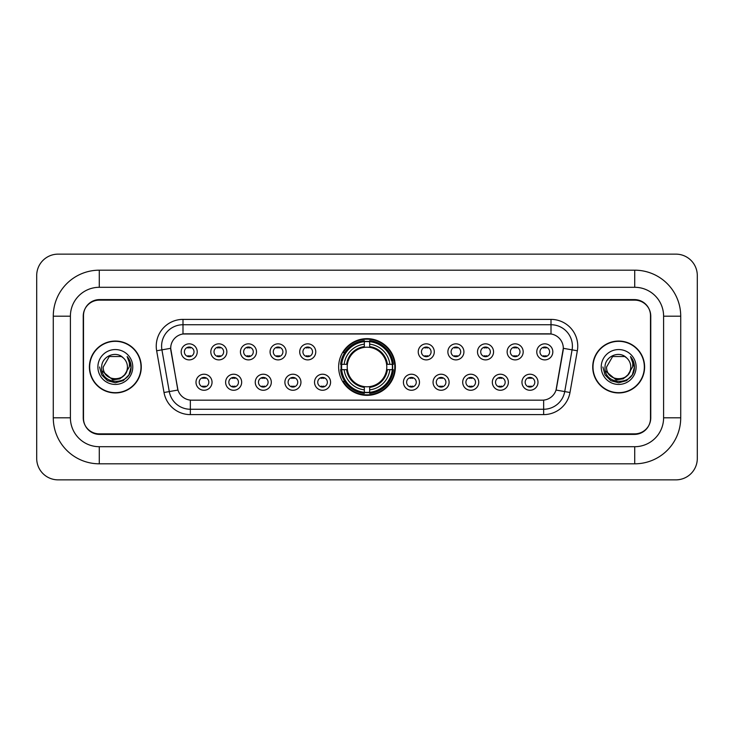 <?xml version="1.0" encoding="UTF-8"?>
<svg xmlns="http://www.w3.org/2000/svg" width="734" height="734" viewBox="0 0 734 734"><rect width="100%" height="100%" fill="white"/><g stroke="black" fill="none" stroke-linecap="round" stroke-linejoin="round"><path stroke-width="1.1" d="M338.649 367A28.351 28.351 0 0 0 367 395.351A28.351 28.351 0 0 0 395.351 367A28.351 28.351 0 0 0 367 338.649A28.351 28.351 0 0 0 338.649 367M241.669 382.249A8.019 8.019 0 0 1 233.651 390.268A8.019 8.019 0 0 1 225.622 382.249A8.019 8.019 0 0 1 233.651 374.221A8.019 8.019 0 0 1 241.669 382.249M228.834 382.249A4.817 4.817 0 0 0 233.651 387.057A4.817 4.817 0 0 0 238.467 382.249A4.817 4.817 0 0 0 233.651 377.432A4.817 4.817 0 0 0 228.834 382.249M271.305 382.249A8.019 8.019 0 0 1 263.286 390.268A8.019 8.019 0 0 1 255.258 382.249A8.019 8.019 0 0 1 263.286 374.221A8.019 8.019 0 0 1 271.305 382.249M258.469 382.249A4.817 4.817 0 0 0 263.286 387.057A4.817 4.817 0 0 0 268.094 382.249A4.817 4.817 0 0 0 263.286 377.432A4.817 4.817 0 0 0 258.469 382.249M300.94 382.249A8.019 8.019 0 0 1 292.921 390.268A8.019 8.019 0 0 1 284.893 382.249A8.019 8.019 0 0 1 292.921 374.221A8.019 8.019 0 0 1 300.94 382.249M288.104 382.249A4.817 4.817 0 0 0 292.921 387.057A4.817 4.817 0 0 0 297.729 382.249A4.817 4.817 0 0 0 292.921 377.432A4.817 4.817 0 0 0 288.104 382.249M330.575 382.249A8.019 8.019 0 0 1 322.547 390.268A8.019 8.019 0 0 1 314.528 382.249A8.019 8.019 0 0 1 322.547 374.221A8.019 8.019 0 0 1 330.575 382.249M317.739 382.249A4.817 4.817 0 0 0 322.547 387.057A4.817 4.817 0 0 0 327.364 382.249A4.817 4.817 0 0 0 322.547 377.432A4.817 4.817 0 0 0 317.739 382.249M419.472 382.249A8.019 8.019 0 0 1 411.453 390.268A8.019 8.019 0 0 1 403.425 382.249A8.019 8.019 0 0 1 411.453 374.221A8.019 8.019 0 0 1 419.472 382.249M406.636 382.249A4.817 4.817 0 0 0 411.453 387.057A4.817 4.817 0 0 0 416.261 382.249A4.817 4.817 0 0 0 411.453 377.432A4.817 4.817 0 0 0 406.636 382.249M449.107 382.249A8.019 8.019 0 0 1 441.079 390.268A8.019 8.019 0 0 1 433.06 382.249A8.019 8.019 0 0 1 441.079 374.221A8.019 8.019 0 0 1 449.107 382.249M436.271 382.249A4.817 4.817 0 0 0 441.079 387.057A4.817 4.817 0 0 0 445.896 382.249A4.817 4.817 0 0 0 441.079 377.432A4.817 4.817 0 0 0 436.271 382.249M478.742 382.249A8.019 8.019 0 0 1 470.714 390.268A8.019 8.019 0 0 1 462.695 382.249A8.019 8.019 0 0 1 470.714 374.221A8.019 8.019 0 0 1 478.742 382.249M465.906 382.249A4.817 4.817 0 0 0 470.714 387.057A4.817 4.817 0 0 0 475.531 382.249A4.817 4.817 0 0 0 470.714 377.432A4.817 4.817 0 0 0 465.906 382.249M508.378 382.249A8.019 8.019 0 0 1 500.349 390.268A8.019 8.019 0 0 1 492.331 382.249A8.019 8.019 0 0 1 500.349 374.221A8.019 8.019 0 0 1 508.378 382.249M495.533 382.249A4.817 4.817 0 0 0 500.349 387.057A4.817 4.817 0 0 0 505.166 382.249A4.817 4.817 0 0 0 500.349 377.432A4.817 4.817 0 0 0 495.533 382.249M538.004 382.249A8.019 8.019 0 0 1 529.985 390.268A8.019 8.019 0 0 1 521.957 382.249A8.019 8.019 0 0 1 529.985 374.221A8.019 8.019 0 0 1 538.004 382.249M525.168 382.249A4.817 4.817 0 0 0 529.985 387.057A4.817 4.817 0 0 0 534.802 382.249A4.817 4.817 0 0 0 529.985 377.432A4.817 4.817 0 0 0 525.168 382.249M212.043 382.249A8.019 8.019 0 0 1 204.015 390.268A8.019 8.019 0 0 1 195.996 382.249A8.019 8.019 0 0 1 204.015 374.221A8.019 8.019 0 0 1 212.043 382.249M199.198 382.249A4.817 4.817 0 0 0 204.015 387.057A4.817 4.817 0 0 0 208.832 382.249A4.817 4.817 0 0 0 204.015 377.432A4.817 4.817 0 0 0 199.198 382.249M226.861 351.861A8.019 8.019 0 0 1 218.833 359.889A8.019 8.019 0 0 1 210.814 351.861A8.019 8.019 0 0 1 218.833 343.842A8.019 8.019 0 0 1 226.861 351.861M214.016 351.861A4.817 4.817 0 0 0 218.833 356.678A4.817 4.817 0 0 0 223.65 351.861A4.817 4.817 0 0 0 218.833 347.044A4.817 4.817 0 0 0 214.016 351.861M256.487 351.861A8.019 8.019 0 0 1 248.468 359.889A8.019 8.019 0 0 1 240.44 351.861A8.019 8.019 0 0 1 248.468 343.842A8.019 8.019 0 0 1 256.487 351.861M243.651 351.861A4.817 4.817 0 0 0 248.468 356.678A4.817 4.817 0 0 0 253.285 351.861A4.817 4.817 0 0 0 248.468 347.044A4.817 4.817 0 0 0 243.651 351.861M286.122 351.861A8.019 8.019 0 0 1 278.103 359.889A8.019 8.019 0 0 1 270.075 351.861A8.019 8.019 0 0 1 278.103 343.842A8.019 8.019 0 0 1 286.122 351.861M273.287 351.861A4.817 4.817 0 0 0 278.103 356.678A4.817 4.817 0 0 0 282.911 351.861A4.817 4.817 0 0 0 278.103 347.044A4.817 4.817 0 0 0 273.287 351.861M315.758 351.861A8.019 8.019 0 0 1 307.729 359.889A8.019 8.019 0 0 1 299.711 351.861A8.019 8.019 0 0 1 307.729 343.842A8.019 8.019 0 0 1 315.758 351.861M302.922 351.861A4.817 4.817 0 0 0 307.729 356.678A4.817 4.817 0 0 0 312.546 351.861A4.817 4.817 0 0 0 307.729 347.044A4.817 4.817 0 0 0 302.922 351.861M434.289 351.861A8.019 8.019 0 0 1 426.271 359.889A8.019 8.019 0 0 1 418.242 351.861A8.019 8.019 0 0 1 426.271 343.842A8.019 8.019 0 0 1 434.289 351.861M421.454 351.861A4.817 4.817 0 0 0 426.271 356.678A4.817 4.817 0 0 0 431.078 351.861A4.817 4.817 0 0 0 426.271 347.044A4.817 4.817 0 0 0 421.454 351.861M463.925 351.861A8.019 8.019 0 0 1 455.897 359.889A8.019 8.019 0 0 1 447.878 351.861A8.019 8.019 0 0 1 455.897 343.842A8.019 8.019 0 0 1 463.925 351.861M451.089 351.861A4.817 4.817 0 0 0 455.897 356.678A4.817 4.817 0 0 0 460.713 351.861A4.817 4.817 0 0 0 455.897 347.044A4.817 4.817 0 0 0 451.089 351.861M493.56 351.861A8.019 8.019 0 0 1 485.532 359.889A8.019 8.019 0 0 1 477.513 351.861A8.019 8.019 0 0 1 485.532 343.842A8.019 8.019 0 0 1 493.56 351.861M480.715 351.861A4.817 4.817 0 0 0 485.532 356.678A4.817 4.817 0 0 0 490.349 351.861A4.817 4.817 0 0 0 485.532 347.044A4.817 4.817 0 0 0 480.715 351.861M523.186 351.861A8.019 8.019 0 0 1 515.167 359.889A8.019 8.019 0 0 1 507.139 351.861A8.019 8.019 0 0 1 515.167 343.842A8.019 8.019 0 0 1 523.186 351.861M510.35 351.861A4.817 4.817 0 0 0 515.167 356.678A4.817 4.817 0 0 0 519.984 351.861A4.817 4.817 0 0 0 515.167 347.044A4.817 4.817 0 0 0 510.35 351.861M552.821 351.861A8.019 8.019 0 0 1 544.802 359.889A8.019 8.019 0 0 1 536.774 351.861A8.019 8.019 0 0 1 544.802 343.842A8.019 8.019 0 0 1 552.821 351.861M539.985 351.861A4.817 4.817 0 0 0 544.802 356.678A4.817 4.817 0 0 0 549.61 351.861A4.817 4.817 0 0 0 544.802 347.044A4.817 4.817 0 0 0 539.985 351.861M197.226 351.861A8.019 8.019 0 0 1 189.198 359.889A8.019 8.019 0 0 1 181.179 351.861A8.019 8.019 0 0 1 189.198 343.842A8.019 8.019 0 0 1 197.226 351.861M184.39 351.861A4.817 4.817 0 0 0 189.198 356.678A4.817 4.817 0 0 0 194.015 351.861A4.817 4.817 0 0 0 189.198 347.044A4.817 4.817 0 0 0 184.39 351.861M164.012 392.507L156.654 350.779A26.745 26.745 0 0 1 182.995 319.391L551.005 319.391A26.745 26.745 0 0 1 577.346 350.779L569.988 392.507A26.745 26.745 0 0 1 543.646 414.609L190.354 414.609A26.745 26.745 0 0 1 164.012 392.507L177.958 390.048L170.912 350.788A14.441 14.441 0 0 1 185.133 333.832L548.867 333.832A14.441 14.441 0 0 1 563.088 350.788L556.482 388.231A14.441 14.441 0 0 1 542.261 400.168L191.739 400.168A14.441 14.441 0 0 1 177.518 388.231L170.692 348.311L161.92 349.852A21.396 21.396 0 0 1 182.995 324.74L551.005 324.74A21.396 21.396 0 0 1 572.08 349.852L564.721 391.58A21.396 21.396 0 0 1 543.646 409.26L190.354 409.26A21.396 21.396 0 0 1 169.279 391.58L161.92 349.852A21.396 21.396 0 0 1 161.599 346.136M341.2 369.67A25.947 25.947 0 0 1 341.2 364.33M99.283 270.185L99.283 287.297L634.717 287.297L634.717 270.185A46.003 46.003 0 0 1 680.721 316.189A46.003 46.003 0 0 0 634.717 270.185L99.283 270.185A46.003 46.003 0 0 0 53.279 316.189L53.279 417.811A46.003 46.003 0 0 0 99.283 463.815L634.717 463.815A46.003 46.003 0 0 0 680.721 417.811L680.721 316.189L663.6 316.189A28.883 28.883 0 0 0 634.717 287.297L99.283 287.297A28.883 28.883 0 0 0 70.4 316.189L70.4 417.811A28.883 28.883 0 0 0 99.283 446.703L634.717 446.703A28.883 28.883 0 0 0 663.6 417.811L663.6 316.189L663.6 417.811L680.721 417.811M634.717 300.142L99.283 300.142A16.047 16.047 0 0 0 83.236 316.189L83.236 417.811A16.047 16.047 0 0 0 99.283 433.858L634.717 433.858A16.047 16.047 0 0 0 650.764 417.811L650.764 316.189A16.047 16.047 0 0 0 634.717 300.142M697.3 275.534A21.396 21.396 0 0 0 675.904 254.138L58.096 254.138A21.396 21.396 0 0 0 36.7 275.534L36.7 458.466A21.396 21.396 0 0 0 58.096 479.862L675.904 479.862A21.396 21.396 0 0 0 697.3 458.466L697.3 275.534M89.392 367A25.947 25.947 0 0 0 115.33 392.947A25.947 25.947 0 0 0 141.277 367A25.947 25.947 0 0 0 115.33 341.053A25.947 25.947 0 0 0 89.392 367M592.723 367A25.947 25.947 0 0 0 618.67 392.947A25.947 25.947 0 0 0 644.608 367A25.947 25.947 0 0 0 618.67 341.053A25.947 25.947 0 0 0 592.723 367M182.995 319.391L182.995 333.998L551.005 333.998L551.005 319.391M170.692 348.283L170.848 346.136M542.261 400.168L191.739 400.168M577.346 350.779L563.308 348.311L556.042 390.048L569.988 392.507M650.498 315.648A16.047 16.047 0 0 0 634.451 299.6L99.549 299.6A16.047 16.047 0 0 0 83.502 315.648L83.502 418.352A16.047 16.047 0 0 0 99.549 434.4L634.451 434.4A16.047 16.047 0 0 0 650.498 418.352L650.498 315.648L650.498 418.352M83.502 315.648L83.502 418.352M141.001 367A25.672 25.672 0 0 0 115.33 341.328A25.672 25.672 0 0 0 89.658 367A25.672 25.672 0 0 0 115.33 392.672A25.672 25.672 0 0 0 141.001 367M124.597 374.771C118.174 383.442 102.613 377.891 103.237 367C102.494 382.597 128.166 382.597 127.422 367C128.166 382.597 102.494 382.597 103.237 367L109.283 356.531L121.376 356.531L123.248 357.862C115.834 350.09 101.549 356.495 101.677 367C100.319 385.662 130.588 386.157 131.074 367.908L131.102 367C131.056 363.036 129.734 359.55 127.138 356.55C129.111 359.788 129.808 363.275 129.23 367L124.597 374.771A12.093 12.093 0 0 0 127.422 367C128.166 382.597 102.494 382.597 103.237 367L109.283 356.531M127.422 367A12.093 12.093 0 0 0 123.248 357.862M125.367 374.12L119.908 378.845L112.752 379.845L102.054 370.918M97.888 367A17.442 17.442 0 0 0 115.33 384.442A17.442 17.442 0 0 0 132.771 367A17.442 17.442 0 0 0 115.33 349.558A17.442 17.442 0 0 0 97.888 367M127.138 356.55L131.092 367.459L130.358 362.22L131.092 367.459L130.358 362.22L131.092 367.459L127.257 356.687L131.092 367.459L127.257 356.687L131.102 367L128.982 374.881L123.211 380.652L115.33 382.772L107.448 380.652L101.677 374.881L99.558 367M127.257 356.687L131.092 367.468M644.342 367A25.672 25.672 0 0 0 618.67 341.328A25.672 25.672 0 0 0 592.999 367A25.672 25.672 0 0 0 618.67 392.672A25.672 25.672 0 0 0 644.342 367M630.763 367C631.506 382.597 605.834 382.597 606.578 367L612.624 356.531L624.717 356.531L626.588 357.862C619.175 350.09 604.88 356.495 605.018 367C603.66 385.662 633.919 386.157 634.415 367.908L634.442 367C634.396 363.036 633.075 359.55 630.478 356.55C632.451 359.788 633.148 363.275 632.561 367L627.937 374.771A12.093 12.093 0 0 0 630.763 367C631.506 382.597 605.834 382.597 606.578 367L612.624 356.531L624.717 356.531L626.588 357.862A12.093 12.093 0 0 1 630.763 367C631.506 382.597 605.834 382.597 606.578 367C605.945 377.891 621.514 383.442 627.937 374.771M628.708 374.12L623.249 378.845L616.092 379.845L605.394 370.918M601.229 367A17.442 17.442 0 0 0 618.67 384.442A17.442 17.442 0 0 0 636.112 367A17.442 17.442 0 0 0 618.67 349.558A17.442 17.442 0 0 0 601.229 367M630.478 356.55L634.433 367.459L633.699 362.22L634.433 367.459L633.699 362.22L634.433 367.459L630.598 356.687L634.433 367.459L630.598 356.687L634.442 367L632.323 374.881L626.552 380.652L618.67 382.772L610.789 380.652L605.018 374.881L602.898 367M630.598 356.687L634.433 367.468M190.537 347.98L190.537 347.237L190.537 347.98A4.101 4.101 0 0 0 187.858 347.98L187.858 347.237M187.858 356.485L187.858 355.742A4.101 4.101 0 0 0 190.537 355.742L190.537 356.485M220.172 347.98L220.172 347.237L220.172 347.98A4.101 4.101 0 0 0 217.493 347.98L217.493 347.237M217.493 356.485L217.493 355.742A4.101 4.101 0 0 0 220.172 355.742L220.172 356.485M249.808 347.98L249.808 347.237L249.808 347.98A4.101 4.101 0 0 0 247.129 347.98L247.129 347.237M247.129 356.485L247.129 355.742A4.101 4.101 0 0 0 249.808 355.742L249.808 356.485M279.434 347.98L279.434 347.237L279.434 347.98A4.101 4.101 0 0 0 276.764 347.98L276.764 347.237M276.764 356.485L276.764 355.742A4.101 4.101 0 0 0 279.434 355.742L279.434 356.485M309.069 347.98L309.069 347.237L309.069 347.98A4.101 4.101 0 0 0 306.399 347.98L306.399 347.237M306.399 356.485L306.399 355.742A4.101 4.101 0 0 0 309.069 355.742L309.069 356.485M427.601 347.98L427.601 347.237L427.601 347.98A4.101 4.101 0 0 0 424.931 347.98L424.931 347.237M424.931 356.485L424.931 355.742A4.101 4.101 0 0 0 427.601 355.742L427.601 356.485M457.236 347.98L457.236 347.237L457.236 347.98A4.101 4.101 0 0 0 454.566 347.98L454.566 347.237M454.566 356.485L454.566 355.742A4.101 4.101 0 0 0 457.236 355.742L457.236 356.485M486.871 347.98L486.871 347.237L486.871 347.98A4.101 4.101 0 0 0 484.192 347.98L484.192 347.237M484.192 356.485L484.192 355.742A4.101 4.101 0 0 0 486.871 355.742L486.871 356.485M516.507 347.98L516.507 347.237L516.507 347.98A4.101 4.101 0 0 0 513.828 347.98L513.828 347.237M513.828 356.485L513.828 355.742A4.101 4.101 0 0 0 516.507 355.742L516.507 356.485M546.142 347.98L546.142 347.237L546.142 347.98A4.101 4.101 0 0 0 543.463 347.98L543.463 347.237M543.463 356.485L543.463 355.742A4.101 4.101 0 0 0 546.142 355.742L546.142 356.485M202.676 386.873L202.676 386.121A4.101 4.101 0 0 0 205.355 386.121L205.355 386.873M205.355 377.615L205.355 378.368A4.101 4.101 0 0 0 202.676 378.368L202.676 377.615M232.311 386.873L232.311 386.121A4.101 4.101 0 0 0 234.99 386.121L234.99 386.873M234.99 377.615L234.99 378.368A4.101 4.101 0 0 0 232.311 378.368L232.311 377.615M261.946 386.873L261.946 386.121A4.101 4.101 0 0 0 264.616 386.121L264.616 386.873M264.616 377.615L264.616 378.368A4.101 4.101 0 0 0 261.946 378.368L261.946 377.615M291.582 386.873L291.582 386.121A4.101 4.101 0 0 0 294.251 386.121L294.251 386.873M294.251 377.615L294.251 378.368A4.101 4.101 0 0 0 291.582 378.368L291.582 377.615M321.217 386.873L321.217 386.121A4.101 4.101 0 0 0 323.887 386.121L323.887 386.873M323.887 377.615L323.887 378.368A4.101 4.101 0 0 0 321.217 378.368L321.217 377.615M410.113 386.873L410.113 386.121A4.101 4.101 0 0 0 412.783 386.121L412.783 386.873M412.783 377.615L412.783 378.368A4.101 4.101 0 0 0 410.113 378.368L410.113 377.615M439.749 386.873L439.749 386.121A4.101 4.101 0 0 0 442.418 386.121L442.418 386.873M442.418 377.615L442.418 378.368A4.101 4.101 0 0 0 439.749 378.368L439.749 377.615M469.384 386.873L469.384 386.121A4.101 4.101 0 0 0 472.054 386.121L472.054 386.873M472.054 377.615L472.054 378.368A4.101 4.101 0 0 0 469.384 378.368L469.384 377.615M499.01 386.873L499.01 386.121A4.101 4.101 0 0 0 501.689 386.121L501.689 386.873M501.689 377.615L501.689 378.368A4.101 4.101 0 0 0 499.01 378.368L499.01 377.615M528.645 386.873L528.645 386.121A4.101 4.101 0 0 0 531.324 386.121L531.324 386.873M531.324 377.615L531.324 378.368A4.101 4.101 0 0 0 528.645 378.368L528.645 377.615M369.67 392.323L369.67 393.396A26.534 26.534 0 0 0 393.396 369.67L392.323 369.67A25.461 25.461 0 0 1 369.67 392.323L369.67 389.846A23.002 23.002 0 0 0 389.846 369.67L386.607 369.67A19.79 19.79 0 0 0 369.67 347.393L369.67 341.677A25.461 25.461 0 0 1 392.323 364.33L393.396 364.33A26.534 26.534 0 0 0 369.67 340.604L369.67 341.677M341.677 369.67L340.604 369.67A26.534 26.534 0 0 0 364.33 393.396L364.33 392.323A25.461 25.461 0 0 1 341.677 369.67L344.154 369.67A23.002 23.002 0 0 0 364.33 389.846L364.33 386.607A19.79 19.79 0 0 0 386.607 369.67L387.396 369.67A20.57 20.57 0 0 1 369.67 387.396L369.67 389.846M364.33 341.677L364.33 340.604A26.534 26.534 0 0 0 340.604 364.33L341.677 364.33A25.461 25.461 0 0 1 364.33 341.677L364.33 344.154A23.002 23.002 0 0 0 344.154 364.33L347.393 364.33A19.79 19.79 0 0 0 364.33 386.607L364.33 387.396A20.57 20.57 0 0 1 346.604 369.67L344.154 369.67M341.732 369.67A25.406 25.406 0 0 1 341.732 364.33M369.67 341.732A25.406 25.406 0 0 0 364.33 341.732M392.268 364.33A25.406 25.406 0 0 1 392.268 369.67M392.323 364.33L389.846 364.33A23.002 23.002 0 0 0 369.67 344.154M389.846 369.67L392.323 369.67M364.33 389.846L364.33 392.323M386.607 364.33L389.846 364.33M369.67 386.644L369.67 387.396M364.33 386.607A19.79 19.79 0 0 1 347.393 369.67L346.604 369.67M369.67 392.268A25.406 25.406 0 0 1 364.33 392.268M344.154 364.33L341.677 364.33M364.33 347.356L364.33 344.154M369.67 347.393A19.79 19.79 0 0 0 347.393 364.33L346.604 364.33A20.57 20.57 0 0 1 364.33 346.604M369.67 347.356L369.67 346.604A20.57 20.57 0 0 1 387.396 364.33M344.741 352.559L343.228 352.559A27.819 27.819 0 0 1 394.819 367A27.819 27.819 0 0 1 343.228 381.441L344.741 381.441M634.717 463.815L634.717 446.703L99.283 446.703L99.283 463.815M53.279 417.811L70.4 417.811L70.4 316.189L53.279 316.189M543.646 400.094L543.646 414.609M190.354 414.609L190.354 400.094M156.654 350.779L161.92 349.852M369.67 386.607A19.79 19.79 0 0 0 386.607 369.67M364.33 392.507A25.644 25.644 0 0 0 369.67 392.507M392.507 369.67A25.644 25.644 0 0 0 392.507 364.33M369.67 341.493A25.644 25.644 0 0 0 364.33 341.493"/></g></svg>
